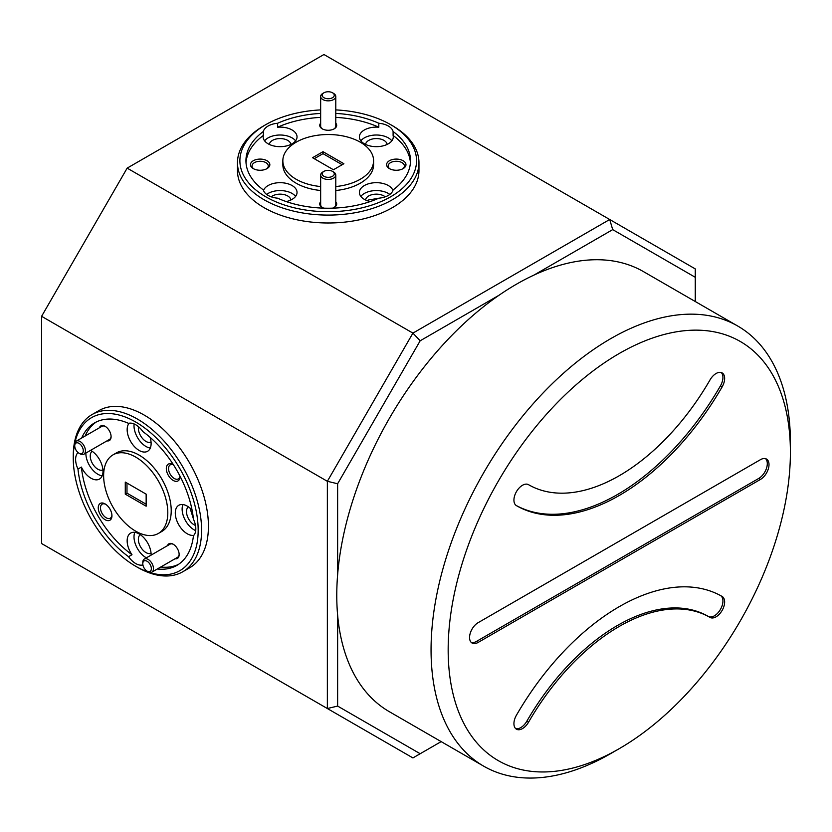 <?xml version="1.0" encoding="UTF-8"?>
<svg xmlns="http://www.w3.org/2000/svg" width="832" height="832" viewBox="0 0 832 832"><rect width="100%" height="100%" fill="white"/><g stroke="black" fill="none" stroke-linecap="round" stroke-linejoin="round"><path stroke-width="1.25" d="M378.446 198.338L368.732 199.919L367.474 200.793M74.734 445.827L74.734 444.59A7.561 4.368 60 0 1 76.294 441.126A7.561 4.368 60 0 1 77.948 440.783A7.561 4.368 60 0 1 84.5 446.753A7.561 4.368 60 0 1 83.866 454.23A7.561 4.368 60 0 1 82.212 454.574A7.561 4.368 60 0 1 80.08 453.856L79.009 453.232A6.053 3.494 -120 0 0 80.714 453.814A6.053 3.494 -120 0 0 82.93 448.583A6.053 3.494 -120 0 0 77.303 442.78A6.053 3.494 -120 0 0 74.734 445.827A6.053 3.494 -120 0 0 79.009 453.232M105.435 426.514A7.561 4.368 -120 0 0 103.615 425.963A7.561 4.368 -120 0 0 101.962 426.306L76.294 441.126M332.498 92.778L333.57 93.392A7.561 4.368 180 0 1 335.785 96.481A7.561 4.368 180 0 1 325.447 100.547A7.561 4.368 180 0 1 320.653 96.481A7.561 4.368 180 0 1 322.868 93.392L323.939 92.778A6.053 3.494 0 0 0 325.998 98.498A6.053 3.494 0 0 0 333.278 97.157A6.053 3.494 0 0 0 332.498 92.778A6.053 3.494 0 0 0 330.429 91.998A6.053 3.494 0 0 0 323.939 92.778M320.653 96.481L320.653 126.121A7.561 4.368 0 0 0 322.566 129.022M142.792 563.711L142.792 562.474A7.561 4.368 60 0 1 144.362 559.01A7.561 4.368 60 0 1 146.006 558.667A7.561 4.368 60 0 1 152.558 564.637A7.561 4.368 60 0 1 151.923 572.114A7.561 4.368 60 0 1 150.28 572.458A7.561 4.368 60 0 1 148.138 571.74L147.066 571.116A6.053 3.494 -120 0 0 148.782 571.698A6.053 3.494 -120 0 0 150.998 566.467A6.053 3.494 -120 0 0 145.361 560.664A6.053 3.494 -120 0 0 142.792 563.711A6.053 3.494 -120 0 0 147.066 571.116M173.493 544.398A7.561 4.368 -120 0 0 171.673 543.847A7.561 4.368 -120 0 0 170.03 544.19L144.362 559.01M332.498 171.361L333.57 171.985A7.561 4.368 180 0 1 335.785 175.063A7.561 4.368 180 0 1 325.447 179.13A7.561 4.368 180 0 1 320.653 175.063A7.561 4.368 180 0 1 322.868 171.985L323.939 171.361A6.053 3.494 0 0 0 325.998 177.081A6.053 3.494 0 0 0 333.278 175.75A6.053 3.494 0 0 0 332.498 171.361A6.053 3.494 0 0 0 330.429 170.581A6.053 3.494 0 0 0 323.939 171.361M320.653 175.063L320.653 204.703A7.561 4.368 0 0 0 322.566 207.605M265.762 196.778A88.327 50.991 0 0 0 390.676 196.778A88.327 50.991 0 0 0 390.676 124.665L392.382 125.653A90.75 52.395 180 0 1 392.392 125.653A90.75 52.395 180 0 1 418.964 162.698A90.75 52.395 180 0 1 362.95 211.099A90.75 52.395 180 0 1 264.046 199.742A90.75 52.395 180 0 1 237.474 162.698A90.75 52.395 180 0 1 264.046 125.653L265.762 124.665A88.327 50.991 0 0 0 265.762 196.778M137.426 567.258L135.71 566.27A88.327 50.991 -120 0 0 198.172 530.202A88.327 50.991 -120 0 0 135.71 422.032A88.327 50.991 -120 0 0 73.258 458.089A88.327 50.991 -120 0 0 135.71 566.27L137.426 567.258A90.75 52.395 60 0 0 182.801 571.75L189.644 567.798A90.75 52.395 -120 0 0 203.549 495.082A90.75 52.395 -120 0 0 144.269 415.116A90.75 52.395 -120 0 0 98.894 410.613L92.05 414.565A90.75 52.395 60 0 1 137.426 419.068A90.75 52.395 60 0 1 196.706 499.034A90.75 52.395 60 0 1 182.801 571.75M387.098 144.446A10.764 6.219 0 0 0 383.958 140.39A10.764 6.219 0 0 0 372.497 138.986A10.764 6.219 0 0 0 365.591 144.446M385.216 196.841A10.764 6.219 0 0 0 383.958 195.967A10.764 6.219 0 0 0 372.497 194.553A10.764 6.219 0 0 0 365.591 200.013M290.846 200.013A10.764 6.219 0 0 0 287.706 195.967A10.764 6.219 0 0 0 271.222 196.841M290.846 144.446A10.764 6.219 0 0 0 287.706 140.39A10.764 6.219 0 0 0 276.245 138.986A10.764 6.219 0 0 0 269.339 144.446M138.497 426.722A10.764 6.219 -120 0 0 145.985 441.438A10.764 6.219 -120 0 0 151.06 442.135M188.427 506.865A10.764 6.219 -120 0 0 187.158 515.58A10.764 6.219 -120 0 0 194.106 524.794A10.764 6.219 -120 0 0 195.489 525.45M190.05 508.113L193.409 518.835M140.306 534.654A10.764 6.219 -120 0 0 139.027 543.369A10.764 6.219 -120 0 0 145.985 552.583A10.764 6.219 -120 0 0 151.06 553.28M92.175 451.298A10.764 6.219 -120 0 0 90.906 460.013A10.764 6.219 -120 0 0 97.854 469.227A10.764 6.219 -120 0 0 102.929 469.914M320.653 123.178A8.466 4.888 0 0 0 322.234 128.835L322.234 128.835A8.466 4.888 0 0 0 334.204 128.835A8.466 4.888 0 0 0 335.785 123.178M320.653 201.76A8.466 4.888 0 0 0 322.234 207.428L322.234 207.428A8.466 4.888 0 0 0 323.846 208.156M106.974 440.877A8.466 4.888 -120 0 0 111.093 436.686A8.466 4.888 -120 0 0 105.102 426.317L105.102 426.317A8.466 4.888 -120 0 0 99.414 427.783M175.042 558.761A8.466 4.888 -120 0 0 179.15 554.57A8.466 4.888 -120 0 0 173.17 544.201L173.17 544.201A8.466 4.888 -120 0 0 167.482 545.667M403.125 160.722A9.682 5.585 0 0 0 389.438 160.722A9.682 5.585 0 0 0 389.438 168.626L389.438 168.626A9.682 5.585 0 0 0 403.125 168.626A9.682 5.585 0 0 0 403.125 160.722M402.522 168.948A8.102 4.68 0 0 0 404.383 165.953A8.102 4.68 0 0 0 402.012 162.646A8.102 4.68 0 0 0 393.172 161.626A8.102 4.68 0 0 0 388.17 165.953A8.102 4.68 0 0 0 390.042 168.948M266.999 160.722A9.682 5.585 0 0 0 253.313 160.722A9.682 5.585 0 0 0 253.313 168.626L253.313 168.626A9.682 5.585 0 0 0 266.999 168.626A9.682 5.585 0 0 0 266.999 160.722M266.396 168.948A8.102 4.68 0 0 0 268.268 165.953A8.102 4.68 0 0 0 265.886 162.646A8.102 4.68 0 0 0 257.057 161.626A8.102 4.68 0 0 0 252.054 165.953A8.102 4.68 0 0 0 253.916 168.948M173.441 464.786A9.682 5.585 -120 0 0 173.17 464.62L173.17 464.62A9.682 5.585 -120 0 0 166.317 468.572A9.682 5.585 -120 0 0 173.17 480.428A9.682 5.585 -120 0 0 180.014 476.476A9.682 5.585 -120 0 0 180.003 476.164M173.493 464.87A8.102 4.68 -120 0 0 170.227 464.859A8.102 4.68 -120 0 0 168.979 471.359A8.102 4.68 -120 0 0 174.283 478.504A8.102 4.68 -120 0 0 178.329 478.899A8.102 4.68 -120 0 0 179.962 476.07M105.102 503.911A9.682 5.585 -120 0 0 98.259 507.863A9.682 5.585 -120 0 0 105.102 519.719A9.682 5.585 -120 0 0 111.946 515.767A9.682 5.585 -120 0 0 105.102 503.911L105.102 503.911M105.685 504.275A8.102 4.68 -120 0 0 102.159 504.161A8.102 4.68 -120 0 0 100.922 510.65A8.102 4.68 -120 0 0 106.215 517.795A8.102 4.68 -120 0 0 110.271 518.201A8.102 4.68 -120 0 0 111.925 515.081M392.933 190.476A16.942 9.776 0 0 0 388.326 185.536A16.942 9.776 0 0 0 369.866 183.425A16.942 9.776 0 0 0 359.403 192.452A16.942 9.776 0 0 0 364.364 199.368A16.942 9.776 0 0 0 370.209 201.573M389.813 194.428A16.942 9.776 0 0 0 388.326 193.44A16.942 9.776 0 0 0 360.849 196.404M320.653 113.422A82.274 47.507 0 0 0 277.628 123.261L277.628 127.213A16.942 9.776 0 0 1 292.074 129.969A16.942 9.776 0 0 1 297.034 136.885A16.942 9.776 0 0 1 286.572 145.922A16.942 9.776 0 0 1 268.112 143.801A16.942 9.776 0 0 1 263.151 136.885A16.942 9.776 0 0 1 263.328 135.46L263.328 131.508A82.274 47.507 0 0 0 245.939 160.722A82.274 47.507 0 0 0 263.328 189.925A16.942 9.776 0 0 0 268.112 195.416A16.942 9.776 0 0 0 277.628 198.182A82.274 47.507 0 0 0 378.81 198.182A16.942 9.776 0 0 0 393.099 189.925A82.274 47.507 0 0 0 410.498 160.722A82.274 47.507 0 0 0 393.099 131.508L393.099 135.46A82.274 47.507 0 0 1 410.426 162.698M286.229 201.573A16.942 9.776 0 0 0 297.034 192.452A16.942 9.776 0 0 0 292.074 185.536A16.942 9.776 0 0 0 275.236 183.092A16.942 9.776 0 0 0 263.505 190.476M295.589 196.404A16.942 9.776 0 0 0 292.074 193.44A16.942 9.776 0 0 0 266.614 194.428M277.628 123.261A16.942 9.776 0 0 0 263.328 131.508M295.589 140.837A16.942 9.776 0 0 0 292.074 137.873A16.942 9.776 0 0 0 264.597 140.837M393.099 131.508A16.942 9.776 0 0 0 388.326 126.017A16.942 9.776 0 0 0 378.81 123.261L378.81 127.213A16.942 9.776 0 0 0 359.403 136.885A16.942 9.776 0 0 0 364.364 143.801A16.942 9.776 0 0 0 382.824 145.922A16.942 9.776 0 0 0 393.286 136.885A16.942 9.776 0 0 0 393.099 135.46M391.841 140.837A16.942 9.776 0 0 0 388.326 137.873A16.942 9.776 0 0 0 360.849 140.837M192.088 510.078A16.942 9.776 -120 0 0 187.262 506.126A16.942 9.776 -120 0 0 178.797 505.284A16.942 9.776 -120 0 0 176.197 518.856A16.942 9.776 -120 0 0 187.262 533.79A16.942 9.776 -120 0 0 193.846 535.309M182.936 504.556A16.942 9.776 -120 0 0 194.106 529.838A16.942 9.776 -120 0 0 195.707 530.639M90.605 450.33A16.942 9.776 -120 0 1 91.01 450.559A16.942 9.776 -120 0 1 102.076 465.483A16.942 9.776 -120 0 1 99.476 479.055A16.942 9.776 -120 0 1 91.01 478.213A16.942 9.776 -120 0 1 81.401 467.085L77.979 469.061A82.274 47.507 -120 0 0 128.565 556.691A16.942 9.776 -120 0 0 135.71 563.545A16.942 9.776 -120 0 0 142.865 564.949A82.274 47.507 -120 0 0 142.917 564.97M128.565 556.691L131.986 554.715A16.942 9.776 -120 0 1 130.666 533.073A16.942 9.776 -120 0 1 139.131 533.915A16.942 9.776 -120 0 1 151.112 555.121M134.815 532.345A16.942 9.776 -120 0 0 145.985 557.617A16.942 9.776 -120 0 0 146.38 557.846M77.979 452.494A82.274 47.507 -120 0 0 77.979 452.556L78.021 452.535A16.942 9.776 -120 0 0 77.979 469.061M85.883 453.055A16.942 9.776 -120 0 0 97.854 474.261A16.942 9.776 -120 0 0 102.18 475.831M129.126 423.218A16.942 9.776 -120 0 0 128.596 437.07A16.942 9.776 -120 0 0 139.131 450.434A16.942 9.776 -120 0 0 147.607 451.266A16.942 9.776 -120 0 0 150.103 437.362M157.321 568.994A82.274 47.507 -120 0 0 176.852 565.406A82.274 47.507 -120 0 0 193.45 535.735A16.942 9.776 -120 0 0 193.45 519.23A82.274 47.507 -120 0 0 142.865 431.6A16.942 9.776 -120 0 0 135.71 424.746A16.942 9.776 -120 0 0 128.565 423.353A82.274 47.507 -120 0 0 94.578 422.895A82.274 47.507 -120 0 0 81.692 438.017M134.108 423.946A16.942 9.776 -120 0 0 145.985 446.482A16.942 9.776 -120 0 0 150.301 448.042M158.402 533.437L161.824 531.461A45.375 26.198 -120 0 0 168.782 495.102A45.375 26.198 -120 0 0 139.131 455.125A45.375 26.198 -120 0 0 116.449 452.878L113.027 454.854A45.375 26.198 -120 0 0 106.07 491.213A45.375 26.198 -120 0 0 135.71 531.19A45.375 26.198 -120 0 0 158.402 533.437A45.375 26.198 -120 0 0 165.36 497.078A45.375 26.198 -120 0 0 135.71 457.101A45.375 26.198 -120 0 0 113.027 454.854M335.785 186.545A45.375 26.198 0 0 0 373.589 160.722A45.375 26.198 0 0 0 360.298 142.199A45.375 26.198 0 0 0 310.856 136.521A45.375 26.198 0 0 0 282.849 160.722L282.849 164.674A45.375 26.198 0 0 0 296.13 183.196A45.375 26.198 0 0 0 320.653 190.497M335.785 190.497A45.375 26.198 0 0 0 373.589 164.674L373.589 160.722M282.849 160.722A45.375 26.198 0 0 0 296.13 179.244A45.375 26.198 0 0 0 320.653 186.545M237.474 162.698L237.474 170.602A90.75 52.395 0 0 0 264.046 207.646A90.75 52.395 0 0 0 362.95 219.003A90.75 52.395 0 0 0 418.964 170.602L418.964 162.698M619.289 495.456A205.691 118.758 120 0 0 722.134 386.89A12.095 6.989 120 0 0 722.134 372.913A12.095 6.989 120 0 0 710.029 379.902A181.49 104.79 -60 0 1 619.289 475.696A181.49 104.79 -60 0 1 528.538 484.682L528.538 484.682A12.095 6.989 120 0 0 516.433 491.67A12.095 6.989 120 0 0 516.433 505.638A205.691 118.758 120 0 0 516.443 505.648A205.691 118.758 120 0 0 619.289 495.456M516.11 505.43A205.691 118.758 120 0 0 617.573 494.468A205.691 118.758 120 0 0 720.418 385.902A12.095 6.989 120 0 0 721.219 372.528M522.486 728.593A12.095 6.989 120 0 0 528.538 722.207A181.49 104.79 -60 0 1 710.029 617.417A12.095 6.989 120 0 0 716.082 616.814A12.095 6.989 120 0 0 723.986 606.154A12.095 6.989 120 0 0 722.134 596.461L722.134 596.461A205.691 118.758 120 0 0 516.433 715.218A12.095 6.989 120 0 0 516.433 729.186A12.095 6.989 120 0 0 522.486 728.593M515.642 728.593A12.095 6.989 120 0 0 520.78 727.605A12.095 6.989 120 0 0 526.822 721.219A181.49 104.79 -60 0 1 708.323 616.429L710.029 617.417L708.323 616.429A12.095 6.989 120 0 0 714.376 615.826A12.095 6.989 120 0 0 722.28 605.166A12.095 6.989 120 0 0 720.418 595.473M610.73 753.574L619.289 748.634A241.998 139.714 120 0 0 619.289 748.634A241.998 139.714 120 0 0 790.4 452.254A241.998 139.714 120 0 0 619.289 353.465A241.998 139.714 120 0 0 448.167 649.844A241.998 139.714 120 0 0 619.289 748.644L610.73 753.574A254.093 146.702 -60 0 1 483.683 766.168A254.093 146.702 -60 0 1 444.735 562.557A254.093 146.702 -60 0 1 610.73 338.645A254.093 146.702 -60 0 1 737.776 326.061A254.093 146.702 -60 0 1 790.4 442.374A254.093 146.702 -60 0 1 790.348 447.408M737.776 326.061L643.49 271.627A254.093 146.702 120 0 0 533.957 275.09A254.093 146.702 120 0 0 516.443 284.211A254.093 146.702 120 0 0 498.93 295.308A254.093 146.702 120 0 0 337.626 574.694A254.093 146.702 120 0 0 337.626 615.139A254.093 146.702 120 0 0 389.397 711.724L483.683 766.168M471.266 642.439A12.095 6.989 120 0 0 476.403 641.451L478.119 642.439L760.458 479.43L758.742 478.442A12.095 6.989 120 0 0 767.302 463.622A12.095 6.989 120 0 0 765.586 458.682M478.119 642.439A12.095 6.989 -60 0 1 472.066 643.032A12.095 6.989 -60 0 1 469.56 637.499A12.095 6.989 -60 0 1 478.119 622.679L760.458 459.67A12.095 6.989 -60 0 1 766.501 459.066A12.095 6.989 -60 0 1 769.007 464.61A12.095 6.989 -60 0 1 760.458 479.43M476.403 641.451L758.742 478.442M708.323 616.429L710.029 617.417M498.93 295.308L420.181 340.777L337.626 483.756L337.626 574.694M337.626 615.139L337.626 706.077L420.181 753.73L441.168 741.614M695.261 301.517L695.261 277.285L612.706 229.622L533.957 275.09M126.984 483.08L126.984 493.158L146.151 504.223M126.984 493.158L125.278 494.146L146.151 506.199L146.151 494.146L125.278 482.092L125.278 494.146M312.562 157.706L333.434 169.759L343.876 163.727L323.003 151.684L312.562 157.706M342.16 164.715L323.003 153.66L314.267 158.694M323.003 153.66L323.003 151.684M263.328 135.46A82.274 47.507 0 0 0 246.012 162.698M160.742 567.018A82.274 47.507 -120 0 0 178.526 564.356M81.401 467.085A82.274 47.507 -120 0 0 131.986 554.715M41.6 543.546L327.361 708.531L327.361 481.302L41.6 316.316L41.6 543.546M127.161 168.126L412.922 333.112L609.7 219.502L323.939 54.517L127.161 168.126L41.6 316.316M337.626 483.756L327.361 481.302L412.922 333.112L420.181 340.777M612.706 229.622L609.7 219.502L695.261 268.902L695.261 277.285M420.181 753.73L412.922 757.921L327.361 708.531L337.626 706.077M73.258 458.089L73.258 456.113A90.75 52.395 60 0 1 92.05 414.565M392.392 125.653L390.676 124.665A88.327 50.991 0 0 0 335.785 109.907M320.653 109.907A88.327 50.991 0 0 0 265.762 124.665M378.81 123.261A82.274 47.507 0 0 0 335.785 113.422M378.81 127.213A82.274 47.507 0 0 0 335.785 117.374M320.653 117.374A82.274 47.507 0 0 0 277.628 127.213M332.582 208.156A8.466 4.888 0 0 0 334.204 207.428A8.466 4.888 0 0 0 335.785 201.76M96.325 421.97A82.274 47.507 -120 0 0 85.114 436.041M151.923 572.114L177.59 557.294A7.561 4.368 -120 0 0 179.15 554.185M83.866 454.23L109.533 439.41A7.561 4.368 -120 0 0 111.082 436.301M333.871 207.605A7.561 4.368 0 0 0 335.785 204.703L335.785 175.063M333.871 129.022A7.561 4.368 0 0 0 335.785 126.121L335.785 96.481M720.418 385.902L722.134 386.89M526.822 721.219L528.538 722.207M790.4 452.254L790.4 442.374"/></g></svg>
